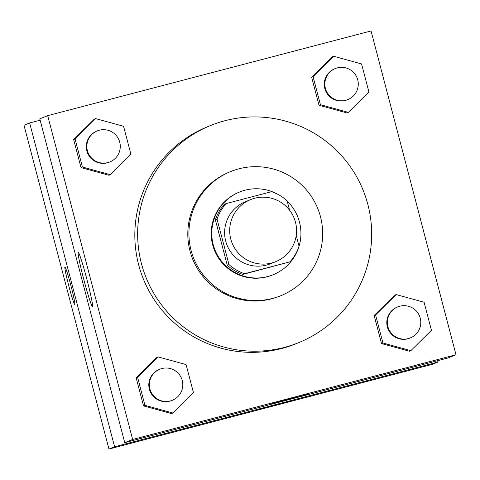 <?xml version="1.0" encoding="UTF-8"?>
<svg xmlns="http://www.w3.org/2000/svg" width="480" height="480" viewBox="0 0 480 480"><rect width="100%" height="100%" fill="white"/><g stroke="black" fill="none" stroke-linecap="round" stroke-linejoin="round"><path stroke-width="0.72" d="M254.628 198.264A33.474 33.426 -112 0 1 294.852 220.116A33.474 33.426 -112 0 1 275.682 261.672A33.474 33.426 -112 0 1 232.14 243.18A33.474 33.426 -112 0 1 254.628 198.264M275.682 261.672L270.606 263.724A33.474 33.426 -112 0 1 227.064 245.238A33.474 33.426 -112 0 1 245.49 201.666L250.566 199.608M289.938 261.834L242.874 274.398A43.206 43.14 -112 0 1 227.286 265.272L215.364 219.84L217.056 219.156L228.978 264.588A43.206 43.14 -112 0 0 244.566 273.714L289.938 261.834A43.206 43.14 -112 0 0 299.04 246.234L296.214 235.464M289.59 210.216L287.118 200.802A43.206 43.14 -112 0 0 271.53 191.676L226.158 203.562A43.206 43.14 -112 0 0 217.056 219.156M215.364 219.84A43.206 43.14 -112 0 1 224.466 204.246L226.158 203.562M278.682 194.778A44.634 44.568 68 0 0 215.04 250.098A44.634 44.568 68 0 0 273.102 274.758A44.634 44.568 68 0 0 287.232 201.222M273.102 274.758L272.538 274.986A44.634 44.568 -112 0 1 214.476 250.332A44.634 44.568 -112 0 1 239.046 192.234L239.61 192.006M227.286 265.272L228.978 264.588M242.874 274.398L244.566 273.714M320.466 216.666A66.954 66.852 68 0 0 230.676 171.546A66.954 66.852 68 0 0 193.824 258.69A66.954 66.852 68 0 0 280.908 295.674A66.954 66.852 68 0 0 320.466 216.666M230.676 171.546L229.548 172.002A66.954 66.852 68 0 0 192.696 259.146A66.954 66.852 68 0 0 279.78 296.13L280.908 295.674M367.842 204.42A117.168 116.994 68 0 0 210.708 125.454A117.168 116.994 68 0 0 146.214 277.956A117.168 116.994 68 0 0 298.62 342.672A117.168 116.994 68 0 0 367.842 204.42M298.62 342.672L295.8 343.818A117.168 116.994 -112 0 1 143.394 279.096A117.168 116.994 -112 0 1 207.888 126.594L210.708 125.454M396.156 294.582L394.746 295.152L374.172 315.528L381.528 343.566L409.458 351.234L410.868 350.664L431.442 330.294L424.086 302.25L396.156 294.582L375.582 314.952L382.938 342.996L410.868 350.664M158.16 356.922L156.75 357.492L136.176 377.868L143.532 405.906L171.462 413.574L172.872 413.004L193.446 392.634L186.09 364.59L158.16 356.922L137.586 377.298L144.942 405.336L172.872 413.004M132.636 439.458L456 354.756L371.052 30.954L47.688 115.656L132.636 439.458L124.74 442.65L448.104 357.948L456 354.756M333.636 56.268L332.226 56.838L311.652 77.208L319.008 105.252L346.938 112.92L348.348 112.35L368.922 91.974L361.566 63.936L333.636 56.268L313.062 76.638L320.418 104.682L348.348 112.35M95.64 118.608L94.23 119.178L73.656 139.548L81.012 167.592L108.942 175.26L110.352 174.69L130.926 154.314L123.57 126.276L95.64 118.608L75.066 138.978L82.422 167.022L110.352 174.69M47.688 115.656L39.792 118.854L124.74 442.65M78.264 252.426A27.984 1.512 75.3 0 1 78.276 252.426A27.984 1.512 75.3 0 1 86.832 279.114A27.984 1.512 75.3 0 1 92.46 306.57A27.984 1.512 75.3 0 1 83.928 279.978A27.984 1.512 75.3 0 1 78.264 252.426M289.662 398.988L302.058 395.976L269.79 404.346L289.662 398.988M307.554 394.434L269.796 404.334M40.146 120.21L29.64 122.964L114.588 446.76L437.952 362.058L437.598 360.702M29.64 122.964L24 125.244L108.948 449.046L432.312 364.344L437.952 362.058M255.15 410.262L292.902 400.368L255.15 410.262M108.948 449.046L114.588 446.76M255.132 410.274L292.89 400.368M64.914 266.886A19.53 1.056 -104.7 0 0 68.88 286.17A19.53 1.056 75.3 0 1 64.908 266.886A19.53 1.056 75.3 0 1 70.878 285.51A19.53 1.056 75.3 0 1 74.808 304.668A19.53 1.056 75.3 0 1 68.868 286.176A19.53 1.056 -104.7 0 0 74.808 304.662M109.836 161.934L109.272 162.162A16.74 16.716 -112 0 1 87.504 152.916A16.74 16.716 -112 0 1 96.714 131.13L97.278 130.902A16.74 16.716 -112 0 1 119.424 141.156A16.74 16.716 -112 0 1 109.836 161.934A16.74 16.716 -112 0 1 88.068 152.688A16.74 16.716 -112 0 1 97.278 130.902M94.23 119.178L73.656 139.548L75.066 138.978M73.656 139.548L81.012 167.592L82.422 167.022M81.012 167.592L108.942 175.26M172.362 400.254L171.798 400.482A16.74 16.716 -112 0 1 150.024 391.236A16.74 16.716 -112 0 1 159.234 369.45L159.798 369.222A16.74 16.716 -112 0 1 181.944 379.47A16.74 16.716 -112 0 1 172.362 400.254A16.74 16.716 -112 0 1 150.588 391.008A16.74 16.716 -112 0 1 159.798 369.222M156.75 357.492L136.176 377.868L137.586 377.298M136.176 377.868L143.532 405.906L144.942 405.336M143.532 405.906L171.462 413.574M347.838 99.594L347.274 99.822A16.74 16.716 -112 0 1 325.5 90.576A16.74 16.716 -112 0 1 334.71 68.79L335.274 68.562A16.74 16.716 -112 0 1 357.42 78.816A16.74 16.716 -112 0 1 347.838 99.594A16.74 16.716 -112 0 1 326.064 90.348A16.74 16.716 -112 0 1 335.274 68.562M332.226 56.838L311.652 77.208L313.062 76.638M311.652 77.208L319.008 105.252L320.418 104.682M319.008 105.252L346.938 112.92M410.358 337.908L409.794 338.136A16.74 16.716 -112 0 1 388.02 328.896A16.74 16.716 -112 0 1 397.236 307.11L397.8 306.882A16.74 16.716 -112 0 1 419.94 317.13A16.74 16.716 -112 0 1 410.358 337.908A16.74 16.716 -112 0 1 388.584 328.668A16.74 16.716 -112 0 1 397.8 306.882M394.746 295.152L374.172 315.528L375.582 314.952M374.172 315.528L381.528 343.566L382.938 342.996M381.528 343.566L409.458 351.234"/></g></svg>
